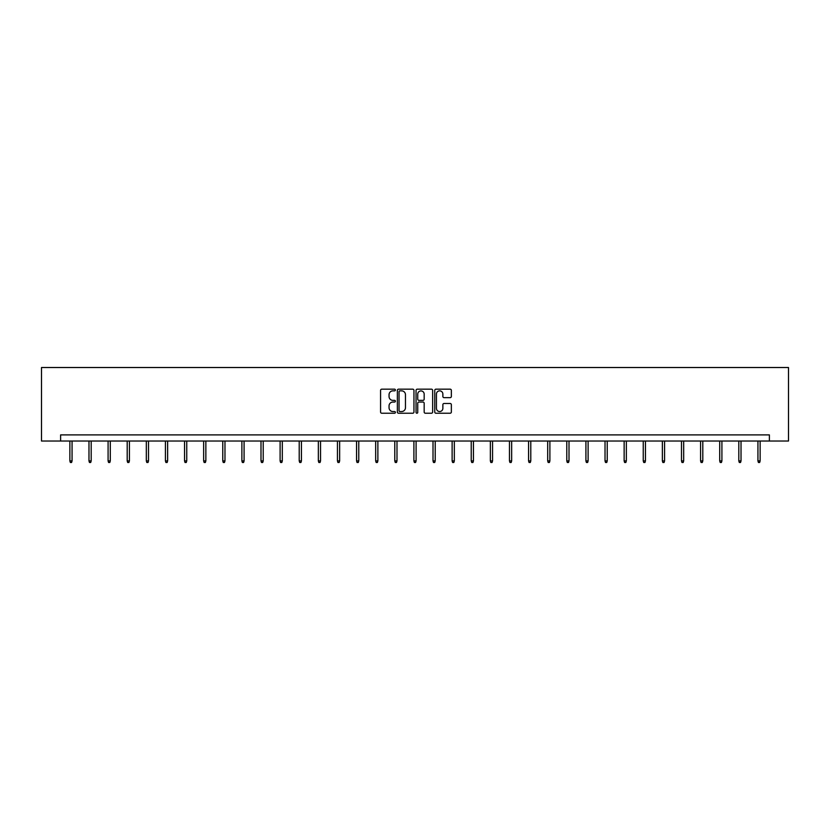 <?xml version="1.0" encoding="UTF-8"?>
<svg xmlns="http://www.w3.org/2000/svg" width="830" height="830" viewBox="0 0 830 830"><rect width="100%" height="100%" fill="white"/><g stroke="black" fill="none" stroke-linecap="round" stroke-linejoin="round"><path stroke-width="1.25" d="M395.402 390.017A0.84 0.84 0 0 0 394.551 389.177L381.779 389.177A1.204 1.204 0 0 0 380.576 390.38L380.576 412.033A1.204 1.204 0 0 0 381.779 413.226L394.551 413.226A0.84 0.84 0 0 0 395.402 412.386A0.84 0.84 0 0 0 394.551 411.545L392.901 411.545A3.849 3.849 0 0 1 389.052 407.696L389.052 405.891A3.849 3.849 0 0 1 392.901 402.042L394.551 402.042A0.84 0.84 0 0 0 395.402 401.201A0.84 0.84 0 0 0 394.551 400.361L392.901 400.361A3.849 3.849 0 0 1 389.052 396.512L389.052 394.707A3.849 3.849 0 0 1 392.901 390.857L394.551 390.857A0.84 0.84 0 0 0 395.402 390.017M450.151 397.653A1.204 1.204 0 0 0 451.354 396.45L451.354 390.38A1.204 1.204 0 0 0 450.151 389.177L435.958 389.177A1.204 1.204 0 0 0 434.754 390.38L434.754 412.033A1.204 1.204 0 0 0 435.958 413.226L450.151 413.226A1.204 1.204 0 0 0 451.354 412.033L451.354 404.687A1.204 1.204 0 0 0 450.151 403.494L444.071 403.494A1.204 1.204 0 0 0 442.867 404.687L442.867 408.329A3.216 3.216 0 0 1 439.651 411.545A3.216 3.216 0 0 1 436.435 408.329L436.435 394.084A3.216 3.216 0 0 1 439.651 390.857A3.216 3.216 0 0 1 442.867 394.084L442.867 396.45A1.204 1.204 0 0 0 444.071 397.653L450.151 397.653M769.389 441.021L788.5 441.021L788.5 367.514L41.5 367.514L41.5 441.021L769.389 441.021L769.389 434.899L60.611 434.899L60.611 441.021M413.952 390.38A1.204 1.204 0 0 0 412.749 389.177L398.556 389.177A1.204 1.204 0 0 0 397.352 390.38L397.352 412.033A1.204 1.204 0 0 0 398.556 413.226L412.749 413.226A1.204 1.204 0 0 0 413.952 412.033L413.952 390.38M417.251 389.177L431.444 389.177A1.204 1.204 0 0 1 432.648 390.38L432.648 412.033A1.204 1.204 0 0 1 431.444 413.226L425.375 413.226A1.204 1.204 0 0 1 424.172 412.033L424.172 403.245A1.204 1.204 0 0 0 422.968 402.042L418.943 402.042A1.204 1.204 0 0 0 417.739 403.245L417.739 412.386A0.84 0.84 0 0 1 416.899 413.226A0.84 0.84 0 0 1 416.048 412.386L416.048 390.38A1.204 1.204 0 0 1 417.251 389.177M399.873 390.857A0.84 0.84 0 0 0 399.033 391.708L399.033 410.705A0.84 0.84 0 0 0 399.873 411.545L401.616 411.545A3.849 3.849 0 0 0 405.465 407.696L405.465 394.707A3.849 3.849 0 0 0 401.616 390.857L399.873 390.857M424.172 394.136A3.216 3.216 0 0 0 420.955 390.92A3.216 3.216 0 0 0 417.739 394.136L417.739 399.157A1.204 1.204 0 0 0 418.943 400.361L422.968 400.361A1.204 1.204 0 0 0 424.172 399.157L424.172 394.136M72.065 460.899L71.577 462.486L70.353 462.486L69.865 460.899L72.065 460.899L72.065 441.021M69.865 460.899L69.865 441.021M91.186 460.899L90.688 462.486L89.464 462.486L88.976 460.899L91.186 460.899L91.186 441.021M88.976 460.899L88.976 441.021M110.297 460.899L109.809 462.486L108.574 462.486L108.087 460.899L110.297 460.899L110.297 441.021M108.087 460.899L108.087 441.021M129.407 460.899L128.92 462.486L127.696 462.486L127.198 460.899L129.407 460.899L129.407 441.021M127.198 460.899L127.198 441.021M148.518 460.899L148.031 462.486L146.806 462.486L146.319 460.899L148.518 460.899L148.518 441.021M146.319 460.899L146.319 441.021M167.629 460.899L167.141 462.486L165.917 462.486L165.429 460.899L167.629 460.899L167.629 441.021M165.429 460.899L165.429 441.021M186.75 460.899L186.252 462.486L185.028 462.486L184.54 460.899L186.75 460.899L186.75 441.021M184.54 460.899L184.54 441.021M205.861 460.899L205.373 462.486L204.149 462.486L203.651 460.899L205.861 460.899L205.861 441.021M203.651 460.899L203.651 441.021M224.972 460.899L224.484 462.486L223.26 462.486L222.772 460.899L224.972 460.899L224.972 441.021M222.772 460.899L222.772 441.021M244.082 460.899L243.595 462.486L242.37 462.486L241.883 460.899L244.082 460.899L244.082 441.021M241.883 460.899L241.883 441.021M263.203 460.899L262.705 462.486L261.481 462.486L260.994 460.899L263.203 460.899L263.203 441.021M260.994 460.899L260.994 441.021M282.314 460.899L281.827 462.486L280.592 462.486L280.104 460.899L282.314 460.899L282.314 441.021M280.104 460.899L280.104 441.021M301.425 460.899L300.937 462.486L299.713 462.486L299.215 460.899L301.425 460.899L301.425 441.021M299.215 460.899L299.215 441.021M320.536 460.899L320.048 462.486L318.824 462.486L318.336 460.899L320.536 460.899L320.536 441.021M318.336 460.899L318.336 441.021M339.646 460.899L339.159 462.486L337.935 462.486L337.447 460.899L339.646 460.899L339.646 441.021M337.447 460.899L337.447 441.021M358.768 460.899L358.27 462.486L357.045 462.486L356.558 460.899L358.768 460.899L358.768 441.021M356.558 460.899L356.558 441.021M377.878 460.899L377.391 462.486L376.166 462.486L375.668 460.899L377.878 460.899L377.878 441.021M375.668 460.899L375.668 441.021M396.989 460.899L396.501 462.486L395.277 462.486L394.79 460.899L396.989 460.899L396.989 441.021M394.79 460.899L394.79 441.021M416.1 460.899L415.612 462.486L414.388 462.486L413.9 460.899L416.1 460.899L416.1 441.021M413.9 460.899L413.9 441.021M435.211 460.899L434.723 462.486L433.499 462.486L433.011 460.899L435.211 460.899L435.211 441.021M433.011 460.899L433.011 441.021M454.332 460.899L453.834 462.486L452.609 462.486L452.122 460.899L454.332 460.899L454.332 441.021M452.122 460.899L452.122 441.021M473.442 460.899L472.955 462.486L471.731 462.486L471.233 460.899L473.442 460.899L473.442 441.021M471.233 460.899L471.233 441.021M492.553 460.899L492.065 462.486L490.841 462.486L490.354 460.899L492.553 460.899L492.553 441.021M490.354 460.899L490.354 441.021M511.664 460.899L511.176 462.486L509.952 462.486L509.464 460.899L511.664 460.899L511.664 441.021M509.464 460.899L509.464 441.021M530.785 460.899L530.287 462.486L529.063 462.486L528.575 460.899L530.785 460.899L530.785 441.021M528.575 460.899L528.575 441.021M549.896 460.899L549.408 462.486L548.174 462.486L547.686 460.899L549.896 460.899L549.896 441.021M547.686 460.899L547.686 441.021M569.007 460.899L568.519 462.486L567.295 462.486L566.797 460.899L569.007 460.899L569.007 441.021M566.797 460.899L566.797 441.021M588.117 460.899L587.63 462.486L586.405 462.486L585.918 460.899L588.117 460.899L588.117 441.021M585.918 460.899L585.918 441.021M607.228 460.899L606.74 462.486L605.516 462.486L605.029 460.899L607.228 460.899L607.228 441.021M605.029 460.899L605.029 441.021M626.349 460.899L625.851 462.486L624.627 462.486L624.139 460.899L626.349 460.899L626.349 441.021M624.139 460.899L624.139 441.021M645.46 460.899L644.972 462.486L643.748 462.486L643.25 460.899L645.46 460.899L645.46 441.021M643.25 460.899L643.25 441.021M664.571 460.899L664.083 462.486L662.859 462.486L662.371 460.899L664.571 460.899L664.571 441.021M662.371 460.899L662.371 441.021M683.681 460.899L683.194 462.486L681.97 462.486L681.482 460.899L683.681 460.899L683.681 441.021M681.482 460.899L681.482 441.021M702.803 460.899L702.304 462.486L701.08 462.486L700.593 460.899L702.803 460.899L702.803 441.021M700.593 460.899L700.593 441.021M721.913 460.899L721.426 462.486L720.191 462.486L719.703 460.899L721.913 460.899L721.913 441.021M719.703 460.899L719.703 441.021M741.024 460.899L740.536 462.486L739.312 462.486L738.814 460.899L741.024 460.899L741.024 441.021M738.814 460.899L738.814 441.021M760.135 460.899L759.647 462.486L758.423 462.486L757.935 460.899L760.135 460.899L760.135 441.021M757.935 460.899L757.935 441.021"/></g></svg>
